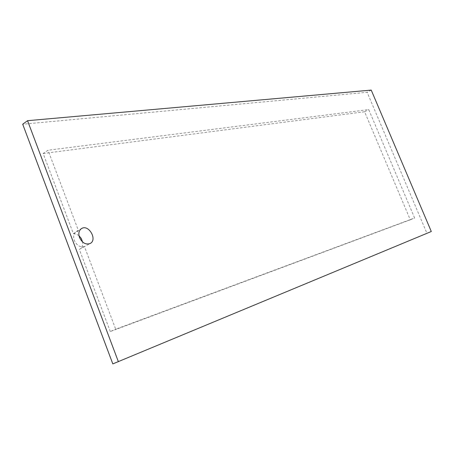 <?xml version="1.0" encoding="UTF-8"?>
<svg xmlns="http://www.w3.org/2000/svg" width="454" height="454" viewBox="0 0 454 454"><rect width="100%" height="100%" fill="white"/><g stroke="black" fill="none" stroke-linecap="round" stroke-linejoin="round"><path stroke-width="0.34" stroke-dasharray="2.27 1.7" d="M78.979 235.677L76.232 234.037L73.378 233.645L43.147 153.52L48.028 150.229L368.727 109.596L414.615 217.988L115.696 329.207L84.444 246.55C80.176 247.572 76.794 245.518 74.303 240.393C73.003 236.279 73.724 233.282 76.459 231.404L78.485 230.78L48.028 150.229M73.378 233.645L78.485 230.78M112.819 363.904L426.925 233.271L367.138 92.31L22.7 124.214M431.3 231.512L426.925 233.271M371.224 90.096L367.138 92.31M43.147 153.52L364.607 111.763L410.28 219.81L110.305 331.545L115.696 329.207M410.28 219.81L414.615 217.988M84.444 246.55L79.79 249.104C82.095 247.674 83.02 245.302 82.566 241.976M110.305 331.545L79.297 249.337M364.607 111.763L368.727 109.596M79.79 249.104L90.153 243.503M76.459 231.404L81.629 228.504"/><path stroke-width="0.68" d="M22.7 124.214L112.819 363.904L431.3 231.512L371.224 90.096L27.558 120.69L22.7 124.214M27.558 120.69L118.375 361.696M79.495 237.521C82.225 242.969 85.778 244.967 90.153 243.503C97.724 239.854 88.763 224.06 81.629 228.504C78.9 230.377 78.184 233.384 79.495 237.521M82.566 241.976L81.311 238.532L78.979 235.677"/></g></svg>
